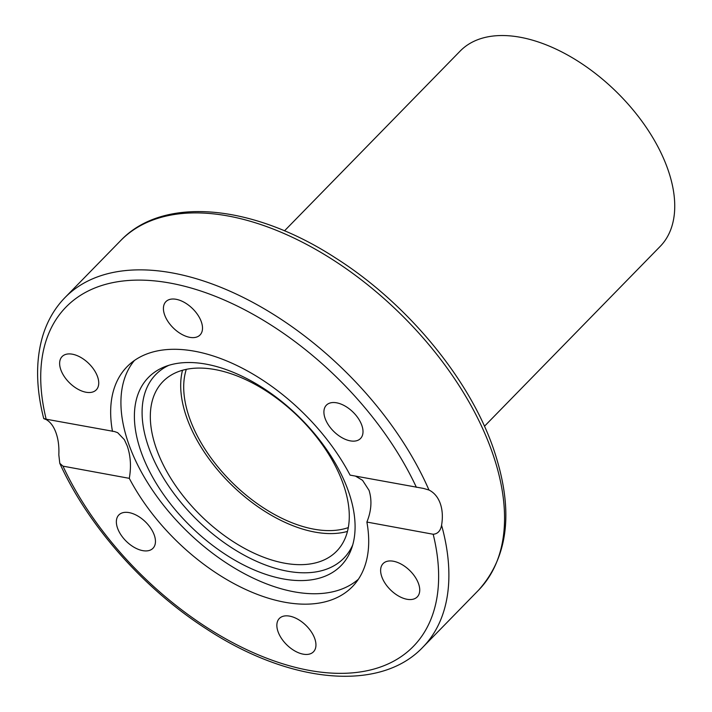<?xml version="1.0" encoding="UTF-8"?>
<svg xmlns="http://www.w3.org/2000/svg" width="712" height="712" viewBox="0 0 712 712"><rect width="100%" height="100%" fill="white"/><g stroke="black" fill="none" stroke-linecap="round" stroke-linejoin="round"><path stroke-width="1.07" d="M358.394 579.23A156.711 89.659 44.3 0 1 294.092 591.806A156.711 89.659 44.3 0 1 128.979 444.697A156.711 89.659 44.3 0 1 134.461 360.423M206.302 364.188A134.639 77.029 44.3 0 1 318.647 438.752A134.639 77.029 44.3 0 1 351.559 548.578A134.639 77.029 44.3 0 1 283.189 578.918A134.639 77.029 44.3 0 1 152.466 476.871A134.639 77.029 44.3 0 1 165.273 366.547A134.639 77.029 44.3 0 1 206.302 364.188M168.851 365.318A131.426 75.196 -135.7 0 0 161.117 474.023A131.426 75.196 -135.7 0 0 287.328 571.175A131.426 75.196 -135.7 0 0 352.707 544.965M347.456 531.419A121.396 69.456 44.3 0 1 186.927 418.14A121.396 69.456 44.3 0 1 182.512 370.249M343.042 483.528A121.396 69.456 44.3 0 1 336.634 551.213A121.396 69.456 44.3 0 1 242.16 547.056A121.396 69.456 44.3 0 1 156.56 449.219A121.396 69.456 44.3 0 1 162.977 381.534A121.396 69.456 44.3 0 1 257.45 385.69A121.396 69.456 44.3 0 1 343.042 483.528M46.218 419.599C42.969 418.353 42.951 418.229 46.173 419.208L114.543 431.57L117.676 432.682L124.342 439.642L127.19 445.846C130.661 455.867 131.355 466.698 129.29 478.339L62.976 466.146L59.79 463.334L58.82 454.808C59.221 446.531 58.277 439.179 55.981 432.745C53.694 426.381 50.436 422.002 46.218 419.599L44.794 418.914M112.478 431.401A157.45 90.086 44.3 0 1 127.074 366.698A157.45 90.086 44.3 0 1 350.082 475.118L423.578 488.441L428.98 490.025C434.151 492.597 437.907 497.074 440.247 503.446C442.49 509.872 442.935 517.135 441.582 525.233C440.514 530.894 437.711 533.911 433.19 534.258L366.885 522.056A157.45 90.086 44.3 0 1 352.298 586.768A157.45 90.086 44.3 0 1 129.29 478.339M366.885 522.056C371.415 510.86 372.136 500.296 369.047 490.346L362.542 480.306L355.528 476.123M164.641 314.953A23.852 13.644 44.3 0 1 165.905 301.648A23.852 13.644 44.3 0 1 184.461 302.466A23.852 13.644 44.3 0 1 201.282 321.69A23.852 13.644 44.3 0 1 200.028 334.987A23.852 13.644 44.3 0 1 181.462 334.168A23.852 13.644 44.3 0 1 164.641 314.953M328.401 403.677A23.852 13.644 44.3 0 1 354.505 413.627A23.852 13.644 44.3 0 1 360.521 438.503A23.852 13.644 44.3 0 1 358.519 439.998A23.852 13.644 44.3 0 1 332.415 430.048A23.852 13.644 44.3 0 1 326.399 405.164A23.852 13.644 44.3 0 1 328.401 403.677M403.437 565.462A23.852 13.644 44.3 0 1 417.241 596.923A23.852 13.644 44.3 0 1 396.913 595.036A23.852 13.644 44.3 0 1 383.118 563.575A23.852 13.644 44.3 0 1 403.437 565.462M314.722 638.513A23.852 13.644 44.3 0 1 313.467 651.809A23.852 13.644 44.3 0 1 294.901 650.999A23.852 13.644 44.3 0 1 278.08 631.775A23.852 13.644 44.3 0 1 279.344 618.47A23.852 13.644 44.3 0 1 297.901 619.289A23.852 13.644 44.3 0 1 314.722 638.513M150.962 549.78A23.852 13.644 44.3 0 1 124.867 539.838A23.852 13.644 44.3 0 1 118.851 514.954A23.852 13.644 44.3 0 1 120.853 513.468A23.852 13.644 44.3 0 1 146.957 523.418A23.852 13.644 44.3 0 1 152.964 548.293A23.852 13.644 44.3 0 1 150.962 549.78M75.926 388.004A23.852 13.644 44.3 0 1 62.131 356.543A23.852 13.644 44.3 0 1 82.45 358.43A23.852 13.644 44.3 0 1 96.245 389.882A23.852 13.644 44.3 0 1 75.926 388.004M484.463 426.248L660.166 246.423A139.792 79.984 -135.7 0 0 667.553 168.477A139.792 79.984 -135.7 0 0 568.986 55.812A139.792 79.984 -135.7 0 0 460.201 51.033L284.488 230.848M348.293 527.601A117.72 67.355 44.3 0 1 189.748 418.665A117.72 67.355 44.3 0 1 186.313 369.332M491.698 450.794A250.152 143.121 44.3 0 1 478.482 590.266C509.249 555.965 514.082 508.306 492.971 447.278C468.549 377.582 406.561 303.036 336.082 258.305C253.499 204.362 163.502 195.337 120.648 240.62A250.152 143.121 44.3 0 1 315.318 249.191A250.152 143.121 44.3 0 1 491.698 450.794M428.98 490.025A250.152 143.121 -135.7 0 0 250.615 301.212A250.152 143.121 -135.7 0 0 64.979 297.589L120.648 240.62M46.173 419.208A242.792 138.911 44.3 0 1 170.355 283.118A242.792 138.911 44.3 0 1 416.387 487.319M433.19 534.258A242.792 138.911 44.3 0 1 309.008 670.348A242.792 138.911 44.3 0 1 62.976 466.146M59.79 463.334C88.092 525.785 143.993 588.877 206.275 628.838C289.152 683.387 379.781 692.749 422.821 647.244A250.152 143.121 -135.7 0 0 441.582 525.233M422.821 647.244L478.482 590.266M43.726 418.567C35.92 387.826 35.573 360.352 42.684 336.135C47.241 321.05 54.673 308.198 64.979 297.589"/></g></svg>
